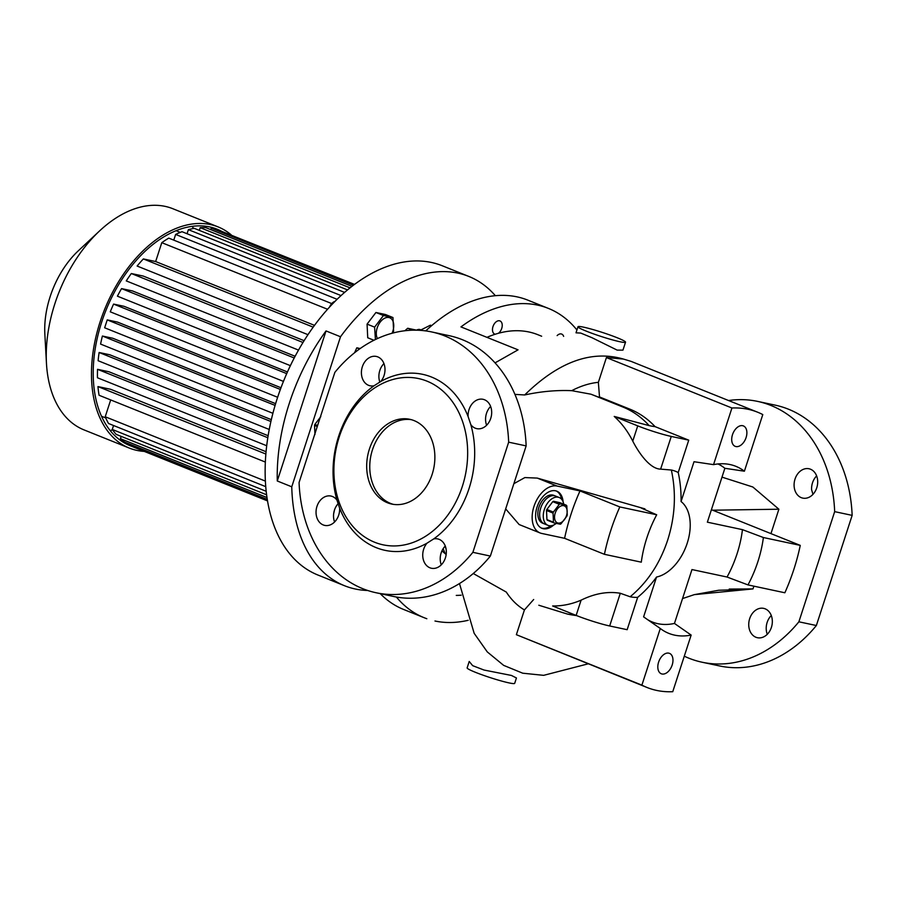 <?xml version="1.0" encoding="UTF-8"?>
<svg xmlns="http://www.w3.org/2000/svg" width="897" height="897" viewBox="0 0 897 897"><rect width="100%" height="100%" fill="white"/><g stroke="black" fill="none" stroke-linecap="round" stroke-linejoin="round"><path stroke-width="1.35" d="M556.23 523.433A15.002 9.374 -68.1 0 1 548.022 525.362A15.002 9.374 -68.1 0 1 544.356 509.474A15.002 9.374 -68.1 0 1 559.201 497.521A15.002 9.374 -68.1 0 1 563.742 504.192M540.734 508.016A15.002 9.374 -68.1 0 1 555.579 496.063A15.002 9.374 111.9 0 0 554.604 495.772A15.002 9.374 111.9 0 0 540.992 507.254A15.002 9.374 111.9 0 0 544.401 523.904A15.002 9.374 -68.1 0 1 540.734 508.016M555.198 513.14A9.172 5.73 -68.1 0 1 563.675 505.661A9.172 5.73 -68.1 0 1 566.512 515.551A9.172 5.73 -68.1 0 1 558.035 523.041A9.172 5.73 -68.1 0 1 555.198 513.14M566.411 505.269L560.053 503.912A11.246 7.03 -68.1 0 0 559.313 504.305L552.776 501.67A11.246 7.03 -68.1 0 1 553.505 501.288L559.874 502.645L566.411 505.269A11.246 7.03 -68.1 0 1 566.814 505.897L567.252 515.035A11.246 7.03 -68.1 0 1 567.095 515.551A11.246 7.03 -68.1 0 1 566.915 516.055L560.984 523.837A11.246 7.03 -68.1 0 1 560.255 524.218L553.886 522.873A11.246 7.03 -68.1 0 1 553.483 522.233L546.946 519.61A11.246 7.03 -68.1 0 0 547.349 520.238L553.886 522.873M559.313 504.305L553.382 512.086L546.845 509.451A11.246 7.03 -68.1 0 0 546.665 509.967A11.246 7.03 -68.1 0 0 546.508 510.471L553.045 513.095A11.246 7.03 -68.1 0 1 553.202 512.591A11.246 7.03 -68.1 0 1 553.382 512.086M560.053 503.912L553.505 501.288M553.045 513.095L553.483 522.233M546.508 510.471L546.946 519.61M552.776 501.67L546.845 509.451M559.201 497.521L553.774 495.346A15.002 9.374 111.9 0 0 552.799 495.043A15.002 9.374 111.9 0 0 539.187 506.525A15.002 9.374 111.9 0 0 542.584 523.175L544.401 523.904A15.002 9.374 111.9 0 0 545.376 524.207M317.594 425.514L314.858 424.416A11.246 7.03 111.9 0 0 314.69 424.92A11.246 7.03 111.9 0 0 314.533 425.425L317.258 426.524M314.858 424.416L320.79 416.634M314.959 434.563L314.533 425.425M445.17 546.138A118.337 73.991 111.9 0 0 446.101 549.132M443.185 548.639A116.666 72.949 111.9 0 0 445.248 553.808M329.58 307.021A8.331 5.214 -68.1 0 1 334.996 301.37M420.11 330.343L430.437 325.185L431.625 325.667M495.166 334.211A7.086 4.429 -68.1 0 1 494.707 334.076A7.086 4.429 -68.1 0 1 493.103 326.216A7.086 4.429 -68.1 0 1 499.528 320.79A7.086 4.429 -68.1 0 1 499.988 320.935A7.086 4.429 -68.1 0 1 502.163 326.474A7.086 4.429 -68.1 0 1 498.44 333.28A138.329 86.493 111.9 0 0 495.234 334.233A7.086 4.429 -68.1 0 1 495.166 334.211M557.127 335.601A7.086 4.429 -68.1 0 1 561.23 333.942M735.899 446.549A10.999 6.873 -68.1 0 1 735.192 446.336A10.999 6.873 -68.1 0 1 732.692 434.126A10.999 6.873 -68.1 0 1 742.682 425.705A10.999 6.873 -68.1 0 1 743.389 425.918A10.999 6.873 -68.1 0 1 745.889 438.14A10.999 6.873 -68.1 0 1 735.899 446.549M662.008 673.995A10.999 6.873 -68.1 0 1 661.291 673.782A10.999 6.873 -68.1 0 1 658.802 661.56A10.999 6.873 -68.1 0 1 668.781 653.151A10.999 6.873 -68.1 0 1 669.487 653.364A10.999 6.873 -68.1 0 1 671.988 665.574A10.999 6.873 -68.1 0 1 662.008 673.995M577.982 326.732L576.009 332.821L580.729 333.067L592.02 337.721L617.147 350.11L622.967 350.11L625.534 342.183A25.004 2.108 18 0 0 610.285 335.142A25.004 2.108 18 0 0 583.655 327.181A25.004 2.108 18 0 0 577.982 326.732A25.004 2.108 18 0 0 593.242 333.774A25.004 2.108 18 0 0 619.872 341.735A25.004 2.108 18 0 0 625.534 342.183M509.014 682.897A25.004 2.108 18 0 0 514.687 683.346L516.437 677.964L511.436 675.452L484.01 670.037L472.674 665.664L469.221 661.47L467.135 667.895A25.004 2.108 18 0 0 482.384 674.936A25.004 2.108 18 0 0 509.014 682.897M541.34 528.03A20.003 12.502 111.9 0 0 542.023 528.21A20.003 12.502 111.9 0 0 551.005 525.754M563.114 501.849A20.003 12.502 111.9 0 0 556.846 491.186A20.003 12.502 111.9 0 0 555.546 490.794A20.003 12.502 111.9 0 0 537.393 506.099A20.003 12.502 111.9 0 0 541.934 528.299A20.003 12.502 111.9 0 0 543.223 528.703A20.003 12.502 111.9 0 0 553.83 524.936M713.541 464.635L731.941 408A148.33 92.739 -68.1 0 1 757.629 412.205A148.33 92.739 -68.1 0 1 762.786 414.582L744.387 471.205A90.003 56.276 -68.1 0 0 730.057 464.556A90.003 56.276 -68.1 0 0 728.173 464.209A90.003 56.276 -68.1 0 0 713.541 464.635L694.02 461.72L681.07 501.546A41.497 25.946 -68.1 0 1 687.214 543.212A41.497 25.946 -68.1 0 1 656.548 577.029A106.866 82.916 102 0 1 637.666 597.335L627.16 629.694L609.668 625.971L620.298 593.265C607.785 591.168 594.722 593.466 581.099 600.16C571.714 604.163 562.228 606.103 552.642 605.968L576.143 615.409A25.004 2.108 18 0 0 609.668 625.971M490.749 418.338A15.002 11.639 102 0 1 476.756 428.643A15.002 11.639 102 0 1 470.813 424.617L468.111 416.589A15.002 11.639 102 0 1 469.019 409.604A15.002 11.639 102 0 1 483.012 399.3A15.002 11.639 102 0 1 490.749 418.338M486.623 425.234A15.002 11.639 102 0 1 486.51 413.326A15.002 11.639 102 0 1 490.625 406.431M470.813 424.617A90.003 69.831 102 0 1 469.041 488.529A90.003 69.831 102 0 1 433.666 538.94A15.002 11.639 102 0 1 437.658 538.906A15.002 11.639 102 0 1 439.149 539.355A15.002 11.639 102 0 1 445.674 556.981A15.002 11.639 102 0 1 431.401 568.25A15.002 11.639 102 0 1 429.91 567.79A15.002 11.639 102 0 1 426.983 543.19A90.003 69.831 102 0 1 339.615 508.094A15.002 11.639 102 0 1 338.707 515.08A15.002 11.639 102 0 1 324.714 525.395A15.002 11.639 102 0 1 316.977 506.357A15.002 11.639 102 0 1 330.971 496.052A15.002 11.639 102 0 1 336.924 500.078A90.003 69.831 102 0 1 338.685 436.166A90.003 69.831 102 0 1 374.06 385.755A15.002 11.639 102 0 1 370.08 385.788A15.002 11.639 102 0 1 362.343 366.75A15.002 11.639 102 0 1 376.325 356.445A15.002 11.639 102 0 1 384.062 375.473A15.002 11.639 102 0 1 380.754 381.494L374.06 385.755M379.88 382.189A15.002 11.639 102 0 1 379.823 370.472A15.002 11.639 102 0 1 383.95 363.577M334.581 521.976A15.002 11.639 102 0 1 334.469 510.079A15.002 11.639 102 0 1 338.247 503.542M369.396 449.083A43.336 33.626 -78 0 0 391.754 504.069A43.336 33.626 -78 0 0 432.163 474.289A43.336 33.626 -78 0 0 409.806 419.303A43.336 33.626 -78 0 0 369.396 449.083M411.342 419.684A43.336 33.626 -78 0 0 372.479 449.733A43.336 33.626 -78 0 0 393.301 504.349M339.223 436.962A85.002 65.952 102 0 1 426.95 381.135A85.002 65.952 102 0 1 462.336 486.409A85.002 65.952 102 0 1 374.61 542.237A85.002 65.952 102 0 1 339.223 436.962M380.754 381.494A90.003 69.831 102 0 1 468.111 416.589M473.257 573.508L506.3 592.076A122.654 76.694 111.9 0 0 524.42 609.938L516.369 634.695L647.051 687.494A148.33 92.739 -68.1 0 1 641.893 685.129L660.293 628.494L643.609 616.867L656.548 577.029M717.97 463.951A85.596 53.517 -68.1 0 1 724.866 468.29L707.363 522.177L742.447 529.645L763.392 537.527A90.003 56.276 -68.1 0 1 747.986 584.911L727.052 577.029L691.968 569.561L674.454 623.437L691.15 635.076L672.75 691.699A148.33 92.739 -68.1 0 1 656.671 690.421A148.33 92.739 -68.1 0 1 647.051 687.494M516.369 634.695L641.893 685.129M767.271 634.302A15.002 11.639 102 0 1 767.148 622.406A15.002 11.639 102 0 1 770.467 616.385L771.342 615.69M749.668 618.683A15.002 11.639 -78 0 0 757.404 637.711A15.002 11.639 -78 0 0 771.398 627.407A15.002 11.639 -78 0 0 763.661 608.368A15.002 11.639 -78 0 0 749.668 618.683M801.268 497.656A15.002 11.639 -78 0 0 802.77 498.104A15.002 11.639 -78 0 0 817.044 486.836A15.002 11.639 -78 0 0 810.507 469.221A15.002 11.639 -78 0 0 809.016 468.761A15.002 11.639 -78 0 0 794.742 480.03A15.002 11.639 -78 0 0 801.268 497.656M812.974 494.337L811.606 489.784A15.002 11.639 102 0 1 816.64 475.903M576.928 329.984A166.663 104.209 111.9 0 0 548.415 308.411L527.896 300.17A166.663 104.209 111.9 0 0 517.098 296.873A166.663 104.209 111.9 0 0 425.739 330.903M548.415 308.411A166.663 104.209 111.9 0 0 537.617 305.115A166.663 104.209 111.9 0 0 460.946 326.9L518.051 349.841L495.066 362.859M434.978 621.004A166.663 104.209 111.9 0 0 468.2 620.298M557.082 486.051A25.004 15.63 -68.1 0 0 534.399 505.179A25.004 15.63 -68.1 0 0 540.072 532.941A25.004 15.63 -68.1 0 0 541.687 533.435L564.594 538.312A148.33 92.739 -68.1 0 1 579.989 490.939L557.082 486.051L537.269 478.09L524.857 477.574L513.869 483.685M537.269 478.09L644.954 508.879L644.405 509.429M620.298 593.265L630.154 596.763C647.32 582.568 659.822 563.708 667.648 540.185C675.149 516.526 676.383 493.137 671.337 470.017L660.629 469.131C649.731 469.008 638.372 452.166 632.766 441.122C627.855 431.379 621.666 423.149 614.221 416.432L637.722 425.873A25.004 2.108 18 0 0 671.259 436.435L688.739 440.158L678.222 472.528A106.866 82.916 102 0 1 681.07 501.546M598.366 382.335A122.654 76.694 111.9 0 0 571.737 390.666C556.51 390.027 540.824 391.451 524.689 394.96C558.573 361.783 591.493 349.819 623.449 359.069L606.406 357.578L598.366 382.335L599.499 396.956L629.84 409.144A107.494 67.219 -68.1 0 1 629.896 409.167A106.866 82.916 102 0 1 629.952 409.189A106.866 82.916 102 0 1 655.079 426.636A39.446 3.33 18 0 1 649.159 425.615L614.221 416.432M571.737 390.666L590.944 394.198L629.862 409.155A107.494 67.219 -68.1 0 0 622.899 407.036L590.944 394.198M524.689 394.96L514.945 394.388M377.435 338.584A12.67 7.916 -68.1 0 1 378.68 324.456A12.67 7.916 -68.1 0 1 388.928 317.527A12.67 7.916 -68.1 0 1 392.034 333.269M373.948 340.266L367.725 337.765L367.075 324.12L375.933 312.492L385.43 314.511L392.964 317.538L383.456 315.52L374.61 327.136L375.417 339.537M420.771 329.849L420.289 329.648A8.331 5.214 111.9 0 0 416.5 330.186M231.235 234.879A119.166 74.507 111.9 0 0 218.083 226.896L172.852 208.721A119.166 74.507 111.9 0 0 99.623 230.877L78.308 250.801A75 46.891 111.9 0 0 50.165 296.593A75 46.891 111.9 0 0 44.85 334.099L46.453 363.229A119.166 74.507 111.9 0 0 84.004 429.887L129.235 448.052A119.166 74.507 111.9 0 0 144.26 451.393M99.623 230.877A119.166 74.507 111.9 0 0 54.896 303.635A119.166 74.507 111.9 0 0 46.453 363.229M218.083 226.896A119.166 74.507 111.9 0 0 100.128 321.81A119.166 74.507 111.9 0 0 129.235 448.052M221.402 231.179A116.666 72.949 111.9 0 0 217.152 229.217A116.666 72.949 111.9 0 0 101.675 322.135A116.666 72.949 111.9 0 0 130.177 445.731A116.666 72.949 111.9 0 0 132.308 446.527M110.051 430.425A116.666 72.949 111.9 0 0 112.674 430.011M495.357 295.696A166.663 104.209 111.9 0 0 468.761 276.411L442.21 265.736A166.663 104.209 111.9 0 0 277.24 398.481A166.663 104.209 111.9 0 0 317.953 575.044L344.504 585.719A166.663 104.209 111.9 0 0 367.703 590.484M468.761 276.411A166.663 104.209 111.9 0 0 340.512 336.756L326.026 330.937A166.663 104.209 111.9 0 0 289.305 403.325A166.663 104.209 111.9 0 0 277.274 480.983L291.76 486.802A166.663 104.209 111.9 0 0 344.504 585.719M277.633 397.281L104.657 327.786L107.225 319.893L117.518 322.09L280.985 387.751M287.455 371.952L124.066 306.314L113.583 304.083L286.715 373.634M295.124 356.266L132.532 290.953L121.544 288.61L294.216 357.981M304.094 340.681L143.285 276.074L131.321 273.529L302.984 342.486M326.026 330.937L277.274 480.983M265.355 462.067L99.062 395.263A116.666 72.949 -68.1 0 1 97.952 386.585L110.679 389.298L266.073 451.718M266.712 445.742L97.459 377.76A116.666 72.949 -68.1 0 1 97.538 369.329L108.941 371.762L268.136 435.707M269.246 429.472L98.121 360.729A116.666 72.949 -68.1 0 1 99.119 352.499L109.815 354.775L271.331 419.661M272.901 413.304L100.587 344.089A116.666 72.949 -68.1 0 1 102.393 336.027L112.753 338.236L275.614 403.661M265.389 481.106L105.218 416.757L110.69 399.927M193.64 228.466A116.666 72.949 111.9 0 0 192.036 226.358M267.474 500.548L129.527 445.136A116.666 72.949 -68.1 0 0 134.292 447.39L267.541 500.918M129.83 444.194L129.527 445.136M267.003 497.555L120.445 438.689A116.666 72.949 -68.1 0 0 124.806 442.176L267.295 499.416M121.196 436.391L120.445 438.689M266.207 491.287L112.271 429.45A116.666 72.949 -68.1 0 0 116.173 434.372L266.622 494.808M113.549 425.514L112.271 429.45M105.218 416.757A116.666 72.949 -68.1 0 0 108.526 423.496L265.759 486.667M107.225 319.893L280.357 389.444M210.728 229.61L211.21 228.13L216.356 229.228L354.225 284.607M211.21 228.13L353.384 285.246M350.032 287.847L200.188 227.659A116.666 72.949 -68.1 0 1 205.705 227.591L351.949 286.345M199.313 230.372L200.188 227.659M344.571 292.4L188.37 229.654A116.666 72.949 -68.1 0 1 194.29 228.354L347.52 289.899M187.047 233.725L188.37 229.654M337.093 299.295L175.633 234.431A116.666 72.949 -68.1 0 1 182.024 231.706L341.028 295.573M173.783 240.138L175.633 234.431M327.551 309.263L161.785 242.672A116.666 72.949 -68.1 0 1 168.759 238.12L331.733 303.59M314.499 325.353L155.652 261.543L161.785 242.672M307.963 334.671L137.118 266.039A116.666 72.949 -68.1 0 1 143.352 258.93L155.652 261.543M102.393 336.027L275.099 405.41M99.119 352.499L270.905 421.512M97.538 369.329L267.822 437.736M97.952 386.585L265.871 454.039M221.38 231.247L354.517 284.394M113.583 304.083A116.666 72.949 -68.1 0 0 110.264 311.82L283.452 381.393M121.544 288.61A116.666 72.949 -68.1 0 0 117.417 296.178L290.381 365.651M131.321 273.529A116.666 72.949 -68.1 0 0 126.264 280.896L298.499 350.088M313.188 327.147L143.352 258.93M367.075 324.12L374.61 327.136M375.933 312.492L383.456 315.52M392.583 333.123L393.604 331.184L392.964 317.538M441.941 550.904L446.168 554.481M538.828 605.24L567.397 614.053L575.796 615.264L567.397 614.053A107.494 107.494 0 0 0 576.614 615.6M505.673 508.902L519.128 524.532L540.072 532.941M606.406 357.578L731.941 408M655.079 426.636L688.739 440.158M630.154 596.763A66.871 41.811 111.9 0 0 637.666 597.335M671.337 470.017A66.871 41.811 -68.1 0 1 678.222 472.528M564.594 538.312L604.421 554.312A148.33 92.739 -68.1 0 1 619.816 506.94L656.694 514.788A90.003 56.276 -68.1 0 0 641.299 562.172L604.421 554.312M579.989 490.939L619.816 506.94M431.648 331.935L449.139 335.669A133.328 103.447 102 0 1 526.147 445.899L490.356 556.062A133.328 103.447 102 0 1 393.559 596.471L376.078 592.749A133.328 103.447 102 0 1 299.071 482.508L334.861 372.356A133.328 103.447 102 0 1 431.648 331.935A133.328 103.447 102 0 1 508.666 442.176L526.147 445.899M441.268 564.83A15.002 11.639 102 0 1 445.271 546.038M490.356 556.062L472.876 552.328A133.328 103.447 102 0 1 376.078 592.749M472.876 552.328L508.666 442.176M816.36 625.523L852.15 515.371L834.67 511.649L798.879 621.8L816.36 625.523A133.328 103.447 102 0 1 719.562 665.944L702.082 662.221A133.328 103.447 102 0 1 684.288 656.189M728.566 400.533A133.328 103.447 102 0 1 757.662 401.408L775.143 405.13A133.328 103.447 102 0 1 852.15 515.371M798.879 621.8A133.328 103.447 102 0 1 702.082 662.221M757.662 401.408A133.328 103.447 102 0 1 834.67 511.649M712.689 510.202L778.888 509.216L752.852 487.004L721.995 477.137M778.888 509.216L770.96 533.614M753.895 586.167L752.998 588.914L694.289 594.644L682.539 598.568M729.205 589.071L752.998 588.914M623.449 359.069L631.096 361.379L757.629 412.205M588.163 663.836L543.649 675.34L522.727 673.198L503.654 665.372L487.273 651.906L474.165 633.316L459.477 583.543M711.411 509.698L800.259 545.387A148.33 92.739 -68.1 0 1 784.864 592.771L747.986 584.911M533.681 599.499L524.42 609.938M498.44 333.28A138.329 86.493 -68.1 0 1 537.852 334.704L541.653 336.229M486.959 337.35A138.329 86.493 -68.1 0 1 495.234 334.233M456.259 595.406A138.329 86.493 111.9 0 0 461.204 595.182M380.227 593.635A166.663 104.209 111.9 0 0 403.65 609.478L424.169 617.719A166.663 104.209 111.9 0 0 426.837 618.728M396.384 597.021A166.663 104.209 111.9 0 0 424.169 617.719M336.924 500.078L339.615 508.094M426.983 543.19L433.666 538.94M656.694 514.788L641.422 508.128L644.954 508.879M724.866 468.29L744.387 471.205M800.259 545.387L763.392 537.527M674.454 623.437A85.596 53.517 -68.1 0 1 647.589 619.648M742.447 529.645A85.596 53.517 -68.1 0 1 727.052 577.029M691.15 635.076A90.003 56.276 -68.1 0 1 661.751 629.559A90.003 56.276 -68.1 0 1 660.293 628.494M561.634 499.304A20.003 12.502 111.9 0 0 556.23 490.973M291.76 486.802L340.512 336.756M561.69 334.076A7.086 4.429 -68.1 0 1 563.63 336.375M360.179 348.541L356.804 347.823A436.671 273.024 111.9 0 0 354.607 352.723M416.544 330.152L407.687 328.268L404.861 330.758M356.804 347.823L359.607 348.955M333.65 513.813L334.503 509.956M412.497 330.197L407.687 328.268M649.159 425.615C641.478 417.195 632.721 410.994 622.899 407.036M671.259 436.435L660.629 469.131M637.722 425.873L632.766 441.122M576.143 615.409L581.099 600.16M548.022 525.362L544.401 523.904M176.07 230.675L180.297 232.379M101.518 416.264L105.745 417.957M694.289 594.644L718.71 590.248L737.233 589.677"/></g></svg>
